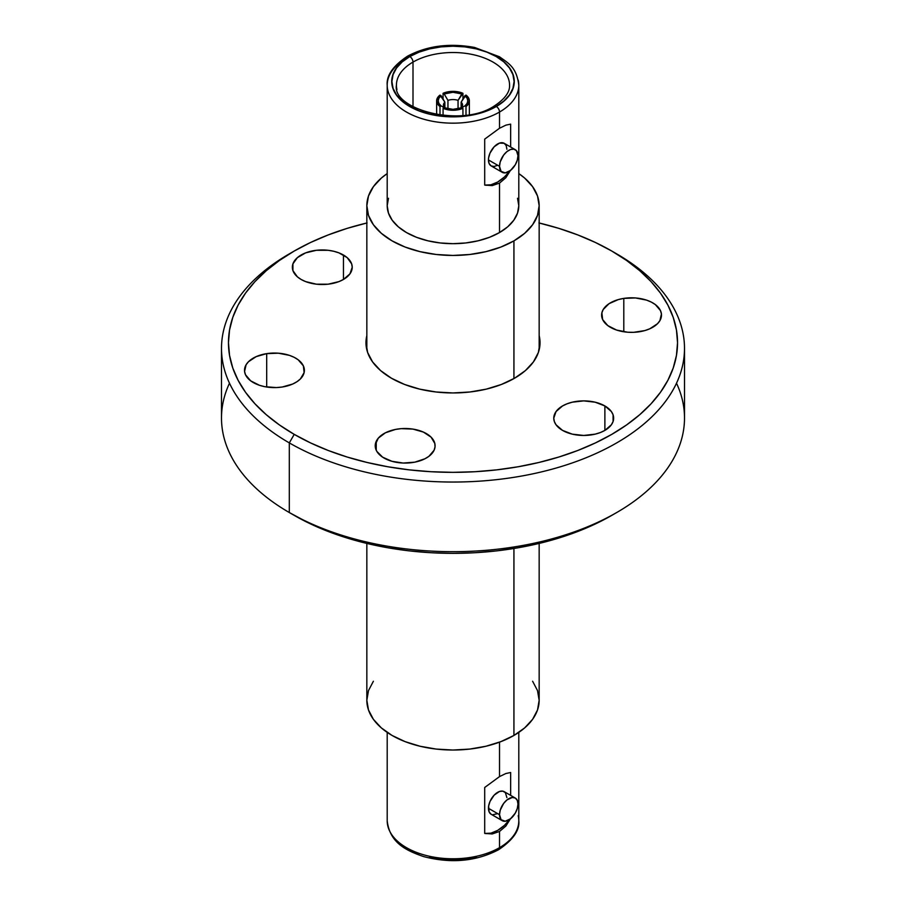 <?xml version="1.0" encoding="UTF-8"?>
<svg xmlns="http://www.w3.org/2000/svg" width="906" height="906" viewBox="0 0 906 906"><rect width="100%" height="100%" fill="white"/><g stroke="black" fill="none" stroke-linecap="round" stroke-linejoin="round"><path stroke-width="1.36" d="M391.46 378.232A87.033 50.249 180 0 1 365.967 342.706A87.033 50.249 180 0 1 366.839 335.616L365.967 342.706L367.643 352.502L372.593 361.936L380.633 370.622L391.46 378.232L404.654 384.484L419.693 389.127L436.024 391.981L453 392.955L469.976 391.981L486.307 389.127L501.346 384.484L514.54 378.232L525.367 370.622L533.408 361.936L538.357 352.502L540.033 342.706A87.033 50.249 180 0 1 486.307 389.127A87.033 50.249 180 0 1 391.46 378.232M676.51 383.204A231.506 133.658 180 0 1 616.703 512.536A231.506 133.658 180 0 1 289.308 512.536L294.224 515.378A224.541 129.637 0 0 0 611.777 515.378L595.446 523.928L577.745 531.505L558.843 538.039L538.923 543.487L518.175 547.768L496.805 550.859L475.004 552.728L453 553.351L430.996 552.728L409.195 550.859L387.825 547.768L367.077 543.487L347.157 538.039L328.255 531.505L310.554 523.928L289.308 512.536A231.506 133.658 0 0 0 541.595 541.516A231.506 133.658 0 0 0 684.506 418.028L684.506 348.391A231.506 133.658 180 0 1 541.595 471.867A231.506 133.658 180 0 1 289.308 442.898A231.506 133.658 0 0 0 616.692 442.898A231.506 133.658 0 0 0 616.703 253.884L611.777 251.041A224.541 129.637 180 0 1 611.777 434.37A224.541 129.637 180 0 1 294.224 434.37L289.308 442.898L289.308 512.536L289.308 442.898A231.506 133.658 180 0 1 221.494 348.391A231.506 133.658 180 0 1 291.8 252.457M367.077 222.933L347.157 228.369L328.255 234.914L310.554 242.491L294.224 251.041L279.433 260.464L266.296 270.679L254.971 281.596L245.549 293.091L238.131 305.073L232.774 317.417L229.546 329.999L228.459 342.706L229.546 355.412L232.774 367.995L238.131 380.339L245.549 392.309L254.971 403.816L266.296 414.721L279.433 424.948L294.224 434.37L310.554 442.909L328.255 450.497L347.157 457.032L367.077 462.468L387.825 466.76L409.195 469.852L430.996 471.72L453 472.343L475.004 471.72L496.805 469.852L518.175 466.76L538.923 462.468L558.843 457.032L577.745 450.497L595.446 442.909L611.777 434.37L626.567 424.948L639.704 414.721L651.029 403.816L660.451 392.309L667.869 380.339L673.226 367.995L676.454 355.412L677.541 342.706L676.454 329.999L673.226 317.417L667.869 305.073L660.451 293.091L651.029 281.596L639.704 270.679L626.567 260.464L611.777 251.041L616.692 253.884A231.506 133.658 0 0 0 616.692 253.884A231.506 133.658 180 0 1 684.506 348.391M639.308 331.777A29.943 17.282 180 0 1 601.618 315.084A29.943 17.282 180 0 1 623.804 298.391L623.804 331.777L623.804 298.391L635.468 297.949L646.522 300.113L651.301 302.083L655.31 304.563L660.474 310.611L661.425 313.952L659.908 320.633L657.484 323.725L649.783 328.799L644.8 330.588L633.509 332.332L627.643 332.219L616.59 330.056L607.801 325.605L602.637 319.558L601.867 312.83L603.203 309.524L609.047 303.68L618.311 299.58L623.804 298.391A29.943 17.282 180 0 1 661.493 315.084A29.943 17.282 180 0 1 639.308 331.777M343.453 255.016A29.943 17.282 180 0 1 352.23 267.236A29.943 17.282 180 0 1 333.748 283.204A29.943 17.282 180 0 1 301.12 279.456L297.395 276.84L292.921 270.611L292.921 263.861L297.395 257.632L305.65 252.865L316.443 250.283L328.131 250.283L333.748 251.268L338.923 252.865L347.179 257.632L351.653 263.861L352.23 267.236L349.954 273.85L343.453 279.456L343.453 255.016L343.453 279.456L338.923 281.607L328.131 284.19L316.443 284.19L305.65 281.607L301.12 279.456A29.943 17.282 180 0 1 292.355 267.236A29.943 17.282 180 0 1 310.826 251.268A29.943 17.282 180 0 1 343.453 255.016M266.692 353.634A29.943 17.282 180 0 1 304.382 370.328A29.943 17.282 180 0 1 282.196 387.021L276.398 387.575L264.824 386.692L259.478 385.299L250.69 380.848L245.526 374.801L244.575 371.46L246.092 364.767L248.516 361.687L256.217 356.613L266.692 353.634L278.357 353.193L289.41 355.356L294.19 357.326L298.199 359.807L303.363 365.854L304.133 372.581L300.373 378.968L296.953 381.72L292.672 384.042L282.196 387.021A29.943 17.282 180 0 1 244.507 370.328A29.943 17.282 180 0 1 266.692 353.634L266.692 387.021L266.692 353.634M376.239 441.313A29.943 17.282 180 0 1 409.059 428.651A29.943 17.282 180 0 1 435.095 445.797A29.943 17.282 180 0 1 434.076 450.271L428.912 456.318L424.891 458.787L414.778 462.162L403.193 463.045L391.913 461.29L382.649 457.19L376.805 451.347L375.469 448.051L375.277 444.665L378.3 438.142L385.412 432.796L395.537 429.421L401.245 428.651L412.91 429.093L423.385 432.083L431.086 437.145L434.835 443.532L435.027 446.918L434.076 450.271A29.943 17.282 180 0 1 401.245 462.932A29.943 17.282 180 0 1 375.22 445.797A29.943 17.282 180 0 1 376.239 441.313L376.239 450.271L376.239 441.313M562.547 430.395A29.943 17.282 180 0 1 553.77 418.164A29.943 17.282 180 0 1 572.252 402.196A29.943 17.282 180 0 1 604.88 405.945L604.88 430.395L600.35 432.547L595.174 434.144L583.713 435.458L572.252 434.144L562.547 430.395L556.046 424.789L554.347 421.539L553.77 418.164L556.046 411.55L562.547 405.945L567.077 403.793L572.252 402.196L583.713 400.882L595.174 402.196L604.88 405.945L611.369 411.55L613.079 414.801L613.079 421.539L611.369 424.789L604.88 430.395L604.88 405.945A29.943 17.282 180 0 1 613.645 418.164A29.943 17.282 180 0 1 595.174 434.144A29.943 17.282 180 0 1 562.547 430.395M221.494 348.391L221.494 418.028A231.506 133.658 0 0 0 289.308 512.536A231.506 133.658 180 0 1 289.297 512.536A231.506 133.658 180 0 1 229.49 383.204M539.161 222.989A224.541 129.637 180 0 1 611.777 251.041L595.446 242.491L577.745 234.914L558.843 228.369L538.923 222.933M539.161 335.616L540.033 342.706A87.033 50.249 180 0 0 539.161 335.616M294.224 251.041L289.297 253.884A231.506 133.658 0 0 0 289.308 442.898L294.224 434.37A224.541 129.637 180 0 1 294.224 251.041A224.541 129.637 180 0 1 366.839 222.989M294.224 515.378L289.297 512.536M488.447 159.932L499.523 166.33A13.058 7.542 -60 0 1 505.22 153.193A13.058 7.542 -60 0 1 515.288 149.694A13.058 7.542 -60 0 1 517.983 155.673L516.431 150.645L513.883 149.173L510.554 149.501L506.952 151.585L503.623 155.096L500.225 161.846L499.523 166.33L501.075 171.359L505.22 172.887L510.554 170.419L515.288 164.767L517.281 160.158L517.983 155.673A13.058 7.542 -60 0 1 512.286 168.81A13.058 7.542 -60 0 1 502.23 172.31A13.058 7.542 -60 0 1 499.523 166.33L488.447 159.932L488.628 157.757L489.999 153.114L494.144 146.795L499.478 143.114L504.2 143.295A13.058 7.542 120 0 0 494.144 146.795A13.058 7.542 120 0 0 488.447 159.932A13.058 7.542 120 0 0 491.154 165.911L489.149 163.612L488.447 159.932M396.941 89.569A56.568 32.661 180 0 1 413 62.084L413 106.727L413 62.084A56.568 32.661 180 0 1 474.653 55.006A56.568 32.661 180 0 1 509.568 85.175C509.614 87.429 510.191 95.708 493.94 106.206C461.29 128.04 391.868 109.354 396.432 85.175A56.568 32.661 180 0 1 413 62.084A4.53 2.616 -120 0 0 409.795 56.546A61.098 35.277 0 0 0 409.795 106.421A61.098 35.277 0 0 0 496.205 106.421L486.941 110.815L476.375 114.077L464.914 116.081L453 116.761L441.086 116.081L429.625 114.077L419.059 110.815L409.795 106.421L402.196 101.076L396.556 94.983L393.079 88.369L391.902 81.483L393.079 74.598L396.556 67.984L402.196 61.891L409.795 56.546L419.059 52.152L429.625 48.89L441.086 46.886L453 46.206L464.914 46.886L476.375 48.89L486.941 52.152L496.205 56.546L503.804 61.891L509.444 67.984L512.921 74.598L514.098 81.483L512.921 88.369L509.444 94.983L503.804 101.076L496.205 106.421A4.53 2.616 -120 0 0 493.94 106.206A4.53 2.616 60 0 1 496.205 106.421A61.098 35.277 0 0 0 496.205 56.546A61.098 35.277 0 0 0 409.795 56.546A4.53 2.616 60 0 1 413 62.084A56.568 32.661 180 0 1 471.086 54.235A56.568 32.661 180 0 1 509.059 80.793M517.53 198.289L518.798 205.696L517.53 213.114L513.793 220.237L507.711 226.806L499.523 232.559L489.557 237.281L478.175 240.792L465.831 242.955L453 243.68L440.169 242.955L427.825 240.792L416.443 237.281L406.477 232.559L398.289 226.806L392.207 220.237L388.47 213.114L387.202 205.696A65.798 37.984 0 0 0 427.825 240.792A65.798 37.984 0 0 0 499.523 232.559L499.523 183.103L492.218 185.594L484.699 185.073L490.905 184.801L497.677 182.038L504.449 176.987L510.656 170.09L505.842 177.723L499.523 183.103L499.523 232.559A65.798 37.984 0 0 0 518.798 205.696L518.798 85.175A65.798 37.984 180 0 1 499.523 112.038A65.798 37.984 180 0 1 427.825 120.272A65.798 37.984 180 0 1 387.202 85.175A65.798 37.984 180 0 1 406.477 58.324A4.53 2.616 60 0 1 407.417 56.251A4.53 2.616 60 0 1 409.671 56.466A61.268 35.379 180 0 1 496.329 56.466A61.268 35.379 180 0 1 496.329 106.5A4.53 2.616 60 0 1 499.523 112.038A65.798 37.984 0 0 0 518.198 80.079M513.928 240.871L513.928 378.583L513.928 240.871L524.642 233.34L532.603 224.733L537.507 215.401L539.161 205.696A86.161 49.739 180 0 1 513.928 240.871A86.161 49.739 180 0 1 420.033 251.653A86.161 49.739 180 0 1 366.839 205.696L368.493 215.401L373.397 224.733L381.358 233.34L392.072 240.871L405.129 247.055L420.033 251.653L436.194 254.484L453 255.447L469.806 254.484L485.967 251.653L500.871 247.055L513.928 240.871M518.798 173.578A86.161 49.739 180 0 1 539.161 205.696L537.507 195.99L532.603 186.659L524.642 178.063L518.798 173.578M510.656 124.133L510.656 147.021L510.656 124.133L505.944 125.13M510.656 170.09L505.842 177.723L499.523 183.103L492.218 185.594L484.699 185.073L484.699 139.116L499.523 128.244L499.523 112.038L499.523 128.244L505.831 125.175M387.202 173.578L381.358 178.063L373.397 186.659L368.493 195.99L366.839 205.696A86.161 49.739 180 0 1 387.202 173.578M387.802 90.283A65.798 37.984 0 0 0 431.969 121.178A65.798 37.984 0 0 0 499.523 112.038A4.53 2.616 -120 0 0 496.329 106.5A61.268 35.379 180 0 1 409.671 106.5A61.268 35.379 180 0 1 409.671 56.466L402.06 61.835L396.398 67.95L392.91 74.586L391.732 81.483L392.91 88.38L396.398 95.017L402.06 101.132L409.671 106.5L418.957 110.894L429.557 114.167L441.052 116.183L453 116.863L464.948 116.183L476.443 114.167L487.043 110.894L496.329 106.5L503.94 101.132L509.602 95.017L513.09 88.38L514.268 81.483L513.09 74.586L509.602 67.95L503.94 61.835L496.329 56.466L487.043 52.072L476.443 48.799L464.948 46.795L453 46.115L441.052 46.795L429.557 48.799L418.957 52.072L409.671 56.466A4.53 2.616 -120 0 0 407.417 56.251C393.045 65.889 386.307 75.526 387.202 85.175L387.202 205.696L388.47 198.289M484.699 139.116L484.699 185.073A33.59 19.4 120 0 0 510.18 170.713M497.677 165.266L494.144 166.489L491.154 165.911L502.23 172.31M515.288 149.694L504.2 143.295L506.205 145.606L506.907 149.275M462.932 93.307L462.932 99.082L462.932 93.307L461.811 93.952L453 92.276L444.189 93.952L443.068 93.307A16.365 9.445 180 0 1 462.932 93.307L453 91.37L447.757 91.868L443.068 93.307L444.189 93.952A14.79 8.539 180 0 1 461.811 93.952L458.051 100.385L458.051 108.845L458.051 100.385A9.57 5.527 0 0 0 447.949 100.385A9.57 5.527 180 0 1 458.051 100.385L462.932 93.307M443.068 99.094L443.068 93.307L443.068 99.094M439.999 106.546A16.365 9.445 180 0 1 436.635 100.815A16.365 9.445 180 0 1 439.999 95.085L441.109 95.73L438.946 98.131L438.21 100.815L438.946 103.488L441.109 105.9L439.999 106.546L437.496 103.839L436.635 100.815L437.496 97.791L439.999 95.085L444.869 102.163L444.869 107.95L444.869 102.163A9.57 5.527 0 0 0 444.789 107.916A9.57 5.527 180 0 1 443.43 105.073A9.57 5.527 180 0 1 444.869 102.163L441.109 95.73A14.79 8.539 180 0 0 441.109 105.9L444.869 107.995L441.109 105.9L439.999 106.546L439.999 115.085L439.999 106.546M447.949 108.845L447.949 100.385L444.189 93.952L447.949 100.385L447.949 108.845M461.811 107.678L462.932 108.324L458.243 109.762L453 110.26L443.068 108.324L444.189 107.678L453 109.354L461.811 107.678A14.79 8.539 180 0 1 444.189 107.678L443.068 108.324L443.068 115.436L443.068 108.324A16.365 9.445 180 0 0 462.932 108.324L461.811 107.678M462.932 115.436L462.932 108.324L462.932 115.436M469.365 100.815L468.504 97.791L466.001 95.085L461.131 102.163A9.57 5.527 180 0 1 462.57 105.073A9.57 5.527 180 0 1 461.211 107.916A9.57 5.527 0 0 0 461.131 102.163L461.131 107.95L461.131 102.163L464.891 95.73A14.79 8.539 180 0 1 464.891 105.9L466.001 106.546L466.001 115.085L466.001 106.546L464.891 105.9L467.054 103.488L467.79 100.815L467.054 98.131L464.891 95.73L466.001 95.085A16.365 9.445 180 0 1 469.365 100.815A16.365 9.445 180 0 1 466.001 106.546L468.504 103.839L469.365 100.815L469.365 114.575M464.891 105.9L461.131 107.995L464.891 105.9M515.288 798.05L504.2 791.663A13.058 7.542 120 0 0 494.144 795.162A13.058 7.542 120 0 0 488.447 808.299L499.523 814.687A13.058 7.542 -60 0 1 505.22 801.55A13.058 7.542 -60 0 1 515.288 798.05A13.058 7.542 -60 0 1 517.983 804.03L517.281 808.514L515.288 813.124L510.554 818.775L505.22 821.244L501.075 819.715L499.523 814.687L500.225 810.202L503.623 803.463L506.952 799.941L512.286 797.473L515.288 798.05L517.281 800.36L517.983 804.03A13.058 7.542 -60 0 1 512.286 817.167A13.058 7.542 -60 0 1 502.23 820.666A13.058 7.542 -60 0 1 499.523 814.687L488.447 808.299A13.058 7.542 120 0 0 491.154 814.268L489.149 811.969L488.628 806.114L489.999 801.47L494.144 795.162L499.478 791.47L502.807 791.142L505.355 792.614L506.907 797.631M518.198 815.694A65.798 37.984 180 0 1 499.523 847.665A4.53 2.616 60 0 1 498.583 849.737A4.53 2.616 60 0 1 496.329 849.511L487.043 853.905M366.839 543.43L366.839 700.281A86.161 49.739 0 0 0 420.033 746.238A86.161 49.739 0 0 0 513.928 735.457L513.928 548.492L513.928 735.457A86.161 49.739 0 0 0 539.161 700.281L537.507 709.987L532.603 719.319L524.642 727.914L513.928 735.457L500.871 741.64L485.967 746.238L469.806 749.069L453 750.032L436.194 749.069L420.033 746.238L405.129 741.64L392.072 735.457L381.358 727.914L373.397 719.319L368.493 709.987L366.839 700.281L368.493 690.576L373.397 681.244M510.656 818.446L505.842 826.079L499.523 831.459L492.218 833.95L484.699 833.429L490.905 833.169L497.677 830.394L504.449 825.355L510.656 818.446L505.842 826.079L499.523 831.459L499.523 847.665A65.798 37.984 0 0 0 518.798 820.802C519.795 830.292 513.056 839.941 498.583 849.737A4.53 2.616 -120 0 0 499.523 847.665L499.523 831.459L492.218 833.95L484.699 833.429L484.699 787.484L499.523 776.601L505.831 773.531L510.656 772.501L510.656 795.377L510.656 772.501M499.523 742.15L499.523 776.601L499.523 742.15M387.202 732.399L387.202 820.802A65.798 37.984 0 0 0 427.825 855.898A65.798 37.984 0 0 0 499.523 847.665A65.798 37.984 180 0 1 431.969 856.793A65.798 37.984 180 0 1 387.802 825.91M532.603 681.244L537.507 690.576L539.161 700.281L539.161 543.43M476.443 857.178L464.948 859.194L453 859.873L441.052 859.194L429.557 857.178M418.957 853.905L409.671 849.511M484.699 787.484L484.699 833.429A33.59 19.4 120 0 0 510.18 819.069M497.677 813.622L492.547 814.788M616.703 512.536L611.777 515.378M616.703 253.884L611.777 251.041M518.798 85.175C516.545 67.214 508.696 63.443 499.433 56.75L474.551 47.44C449.387 42.865 427.009 45.798 407.417 56.251M539.161 349.795L539.161 205.696M366.839 349.795L366.839 205.696M436.635 100.815L436.635 114.575M502.23 820.666L491.154 814.268M518.798 732.399L518.798 820.802M498.583 849.737C476.08 861.425 451.12 863.712 423.714 856.612C405.65 850.44 389.75 842.614 387.202 820.802"/></g></svg>
